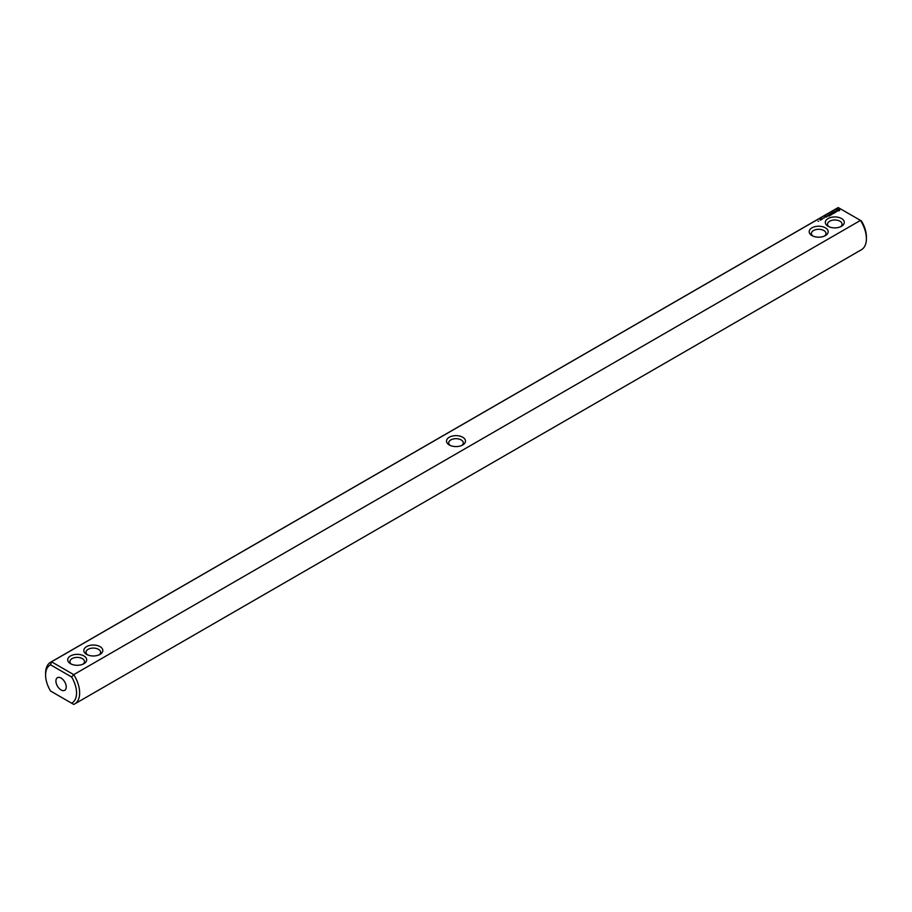 <?xml version="1.0" encoding="UTF-8"?>
<svg xmlns="http://www.w3.org/2000/svg" width="912" height="912" viewBox="0 0 912 912"><rect width="100%" height="100%" fill="white"/><g stroke="black" fill="none" stroke-linecap="round" stroke-linejoin="round"><path stroke-width="1.37" d="M51.517 691.592L50.559 691.034A21.888 12.631 60 0 1 45.6 675.074A21.888 12.631 60 0 1 50.559 664.825L71.592 676.978A21.888 12.631 60 0 1 71.592 703.186L50.559 691.034M45.6 675.074L45.6 673.284A24.077 13.897 60 0 1 50.582 662.272A24.077 13.897 60 0 1 51.517 661.804L838.265 207.583L860.483 220.408L73.735 674.641A24.077 13.897 60 0 1 74.659 703.961L861.418 249.728A24.077 13.897 -120 0 0 866.4 238.716A24.077 13.897 -120 0 0 860.483 220.408L861.441 220.966A21.888 12.631 -120 0 1 866.4 236.926L866.4 238.716M74.659 703.961A24.077 13.897 60 0 1 73.735 704.417L71.592 703.186M838.265 207.583A24.077 13.897 -120 0 0 837.341 208.039L50.582 662.272M50.559 664.825L51.517 661.804L73.735 674.641L71.592 676.978M83.904 655.945A9.485 5.472 -0 0 0 70.486 655.945A9.485 5.472 -0 0 0 70.486 663.685A9.485 5.472 -0 0 0 83.904 663.685A9.485 5.472 -0 0 0 83.904 655.945M100.024 646.631A9.485 5.472 0 0 0 86.606 646.631A9.485 5.472 0 0 0 86.606 654.371A9.485 5.472 0 0 0 100.024 654.371A9.485 5.472 0 0 0 100.024 646.631M462.703 444.976L462.703 444.976A9.485 5.472 0 0 0 462.703 437.236A9.485 5.472 0 0 0 449.297 437.236A9.485 5.472 -0 0 0 449.297 444.976A9.485 5.472 -0 0 0 462.703 444.976M818.007 221.149L818.577 221.274L818.007 221.149M820.39 220.214L819.979 219.712L820.948 219.906L820.39 220.214M820.971 219.883L820.732 219.279L820.971 219.883M821.199 219.347L821.906 219.302L821.222 219.268M822.556 218.971L821.906 218.595L822.556 218.971M823.411 218.071L824.117 218.025L823.422 217.991M826.033 217.124L824.573 216.817L826.033 217.124M826.728 216.725L825.941 216.269L826.728 216.725M826.238 216.19L827.492 216.292L826.238 216.098M828.997 216.144L829.783 215.597L827.583 215.323L829.544 215.642L828.997 216.144M830.273 215.403L828.86 214.594L830.273 215.312M830.684 215.175L831.459 214.628L830.045 213.898L830.045 214.719L831.231 214.673L830.684 215.175M831.641 213.613L833.066 213.704L831.653 212.975L832.622 213.625L831.402 213.488L831.664 214.183L830.536 213.625L831.949 214.445L831.641 213.613L831.869 214.445M834.298 213.089L833.032 212.268L832.086 212.815L833.431 212.678L832.873 213.089L834.058 213.043L833.351 213.545L834.286 212.998M835.438 212.245L833.716 211.789L834.503 212.872L835.438 212.428M836.657 211.493L835.039 211.595L835.529 210.923L834.583 211.504L836.201 211.413L835.711 212.074L836.657 211.493M839.678 210.547L838.766 209.156L836.372 209.692L837.284 211.071L839.678 210.547M811.976 235.581A9.485 5.472 0 0 0 825.394 235.581A9.485 5.472 0 0 0 825.394 227.84A9.485 5.472 0 0 0 811.976 227.84A9.485 5.472 0 0 0 811.976 235.581L811.976 235.581M828.096 226.279A9.485 5.472 0 0 0 841.514 226.279A9.485 5.472 0 0 0 841.514 218.538A9.485 5.472 0 0 0 828.096 218.538A9.485 5.472 0 0 0 828.096 226.279L828.096 226.279M55.917 681.025A7.296 4.207 60 0 1 57.422 677.696A7.296 4.207 60 0 1 64.718 681.902A7.296 4.207 60 0 1 64.718 690.327A7.296 4.207 60 0 1 59.098 688.366A7.296 4.207 60 0 1 55.917 681.025M461.825 445.432A7.296 4.207 0 0 0 463.296 442.901A7.296 4.207 0 0 0 458.793 439.003A7.296 4.207 0 0 0 450.847 439.915A7.296 4.207 -0 0 0 448.704 442.901A7.296 4.207 -0 0 0 450.175 445.432M824.516 236.037A7.296 4.207 0 0 0 825.987 233.506A7.296 4.207 0 0 0 818.691 229.288A7.296 4.207 0 0 0 811.395 233.506A7.296 4.207 0 0 0 812.854 236.037M99.146 654.827A7.296 4.207 0 0 0 100.605 652.297A7.296 4.207 0 0 0 98.473 649.31A7.296 4.207 0 0 0 90.527 648.398A7.296 4.207 0 0 0 86.013 652.297A7.296 4.207 0 0 0 87.484 654.827M83.026 664.13A7.296 4.207 -0 0 0 84.485 661.599A7.296 4.207 -0 0 0 82.354 658.624A7.296 4.207 -0 0 0 74.408 657.712A7.296 4.207 -0 0 0 69.905 661.599A7.296 4.207 -0 0 0 71.364 664.13M839.553 209.851L836.498 209.851M838.025 209.281L838.926 210.113L837.398 210.775L837.205 209.92L838.025 209.6M840.636 226.723A7.296 4.207 0 0 0 842.095 224.192A7.296 4.207 0 0 0 834.811 219.986A7.296 4.207 0 0 0 827.515 224.192A7.296 4.207 0 0 0 828.974 226.723M827.252 216.247L826.477 216.144L827.252 216.429M838.926 210.113L838.664 210.775"/></g></svg>
